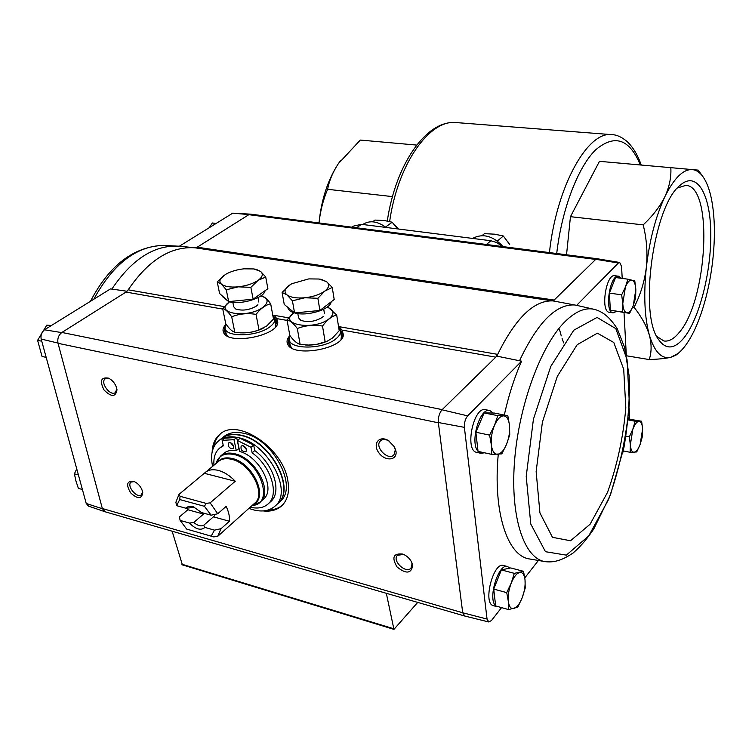 <?xml version="1.0" encoding="UTF-8"?>
<svg xmlns="http://www.w3.org/2000/svg" width="752" height="752" viewBox="0 0 752 752"><rect width="100%" height="100%" fill="white"/><g stroke="black" fill="none" stroke-linecap="round" stroke-linejoin="round"><path stroke-width="1.13" d="M670.793 357.303L675.907 355.188L678.06 353.468L670.793 357.303C661.638 359.353 654.494 351.974 649.361 335.157C651.721 344.162 651.664 352.303 649.22 359.569C658.667 359.212 665.858 358.45 670.793 357.303M649.22 359.569L626.519 355.799M634.086 307.295C641.531 316.789 646.626 326.086 649.361 335.157C644.52 317.382 643.524 294.746 646.353 267.251C644.567 281.511 640.478 294.859 634.086 307.295L632.686 307.089M566.529 254.787L570.458 216.679L599.466 161.332L670.812 167.668C671.404 177.03 669.44 186.675 664.918 196.601C659.993 206.509 652.745 215.937 643.186 224.876C646.692 238.816 647.745 252.945 646.353 267.251C649.625 239.653 655.819 216.106 664.918 196.601C674.13 178.055 683.258 169.05 692.31 169.595L670.812 167.668M643.186 224.876L570.458 216.679M702.744 176.4L698.223 170.131L692.31 169.595C696.361 170.008 699.962 172.452 703.111 176.917C706.645 182.031 709.39 189.184 711.336 198.359C714.936 216.435 715.349 237.547 712.595 261.705C709.653 285.845 704.276 307.183 696.455 325.719C690.797 338.776 684.668 348.026 678.06 353.468M683.775 338.08C674.149 349.52 665.652 349.868 658.282 339.143C638.702 313.236 653.638 205.719 679.911 185.462C696.728 170.112 710.367 193.903 710.772 232.81C711.383 271.557 699.435 318.848 683.775 338.08M392.459 196.61L327.59 189.297C323.125 200.004 320.258 211.218 319.008 222.949C321.377 199.628 327.806 179.897 338.287 163.757L340.75 160.279M327.59 189.297C329.207 180.743 332.779 172.227 338.287 163.757L360.293 140.069L416.674 145.08M502.439 246.543L496.94 242.633L490.896 240.743L361.411 224.322L353.515 226.098L351.974 227.189M677.439 187.991L685.918 185.34C713.883 186.374 707.294 301.702 678.84 332.892C673.764 339.002 668.801 341.699 663.96 340.994L656.769 336.426M616.565 311.394L613.115 312.851L609.317 312.287C600.228 311.807 605.99 273.427 614.816 275.73L618.623 276.238L621.255 278.296M595.33 309.598C585.958 306.891 575.731 311.027 564.658 322.006C540.735 345.92 518.57 406.08 514.471 462.104C510.26 518.213 524.426 558.98 545.416 561.688C552.814 562.44 560.466 561.462 573.08 553.021C580.337 546.77 587.256 538.705 593.854 528.835L610.483 494.76L623.944 447.459C628.221 422.173 629.95 398.259 629.123 375.737L624.536 347.255L617.289 328.812C608.923 315.915 602.333 311.93 595.33 309.598L576.643 305.35L618.407 263.003L619.723 262.495L621.566 266.518L622.205 278.419M622.966 452.178L623.869 451.021M629.715 419.033L629.133 408.092M626.275 354.54L624.028 312.541M105.299 511.839L88.51 506.124L86.226 503.473L41.163 339.058C40.542 335.176 41.642 332.083 44.471 329.79L61.683 332.591L125.998 292.067L128.178 289.821C148.37 260.201 170.638 246.195 194.965 247.793L197.221 247.201L554.149 300.057L553.237 300.95L552.382 300.885L554.149 300.057L595.781 259.308L618.407 263.003M464.379 427.352C464.181 422.718 465.272 418.892 467.659 415.865L442.016 409.802C439.3 413.139 438.078 417.369 438.341 422.521L464.379 427.352L487.042 619.065L488.753 621.97L491.479 620.532L501.565 607.616M524.783 577.884L538.272 560.616M553.237 300.95L574.688 304.974C556.019 303.902 537.624 322.495 519.51 360.753L521.597 361.167L467.659 415.865M519.51 360.753L496.856 356.128L442.016 409.802M576.643 305.35L574.688 304.974M44.471 329.79L110.488 288.9L111.86 289.097C132.418 258.509 155.26 244.24 180.405 246.299L195.012 247.803M127.041 291.24L111.86 289.097M197.221 247.201L248.987 214.593L232.744 213.154L250.773 214.17L248.987 214.593M179.408 246.195L232.744 213.154M493.444 605.68L493.293 605.633C482.521 603.452 493.434 561.349 503.624 565.504L507.487 566.529M476.89 452.413L476.721 452.375C464.266 450.608 473.628 405.854 485.604 409.727L489.693 410.536M529.446 558.98L528.609 558.802C507.102 554.985 492.898 511.388 498.266 454.236M504.301 415.048C508.643 395.411 514.406 377.448 521.597 361.167M619.723 262.495L597.295 258.744L595.781 259.308M464.764 616.029L462.715 612.767L438.341 422.521M487.042 619.065L462.715 612.767L102.338 508.521L57.97 343.062C57.284 338.673 58.524 335.185 61.683 332.591M496.856 356.128L497.664 354.371L338.983 326.65L342.019 330.09L343.401 334.659C343.373 348.928 293.214 357.745 287.753 344.369C286.362 341.643 287.038 338.757 289.764 335.712M288.608 317.852L274.085 315.314L276.764 318.604L277.779 322.251C278.174 335.674 229.116 345.347 223.711 332.816C222.395 330.372 222.959 327.722 225.421 324.883M212.177 451.82C212.459 444.178 215.053 438.313 219.941 434.233C237.425 417.501 282.94 447.929 287.8 480.415C289.727 491.601 287.696 500.089 281.69 505.861C276.943 510.082 270.776 511.774 263.191 510.937M116.72 388.239L117.002 389.846C115.648 397.178 111.334 397.244 104.067 390.025C99.48 380.926 100.956 376.959 108.495 378.124C112.565 380.23 115.31 383.605 116.72 388.239M395.984 451.228C397.554 460.694 384.883 461.634 378.745 452.648C372.24 443.849 379.271 434.919 388.455 440.606L394.537 446.97L395.984 451.228M412.698 565.466C411.288 573.71 406.061 574.208 397.037 566.952C391.454 557.392 393.371 553.105 402.799 554.074C406.86 555.728 409.868 558.539 411.823 562.524L412.698 565.466M142.523 491.376L142.758 492.654C141.677 499.225 137.654 499.3 130.669 492.88C125.857 484.739 126.797 480.857 133.508 481.242C137.945 483.122 140.944 486.506 142.523 491.376M194.965 247.793L552.382 300.885C533.779 300.405 515.543 318.228 497.664 354.371L495.803 357.162L342.019 330.09M595.669 259.421L248.846 214.687L250.895 214.188L597.126 258.726M438.378 422.812L58.045 343.316C57.227 338.72 58.506 335.101 61.89 332.459L442.185 409.633M104.923 511.727L102.338 508.521L105.083 511.774L464.529 615.963M41.163 339.058L57.97 343.062M102.394 508.737L86.226 503.473M417.727 602.39L393.935 629.368L386.331 593.29M393.935 629.368L182.398 564.874L172.123 531.203M142.607 491.723L141.432 494.778C136.92 498.877 126.11 485.529 131.13 482.06L134.382 481.581M411.419 561.697L412.04 563.897L411.015 568.089C406.099 574.18 391.792 560.748 397.394 555.324L403.617 554.403M394.048 446.133L395.336 449.799L393.898 454.951C388.041 461.267 373.932 446.462 380.484 440.879C382.721 439.046 385.597 439.093 389.122 441.039L389.254 441.114M116.87 388.916L115.366 392.572C110.234 396.671 99.668 382.138 105.327 378.735L109.331 378.547M282.32 505.25C278.55 508.361 273.878 509.941 268.285 510.006M213.841 446.923C214.715 441.405 216.971 437.006 220.59 433.735M82.4 489.514L78.396 488.386L75.943 480.998L74.382 473.835L78.405 474.935M76.732 468.853L74.382 473.835M216.078 223.476L212.355 222.977L209.225 227.724M50.704 325.936L46.774 325.146L37.6 340.336L42.046 356.467L46.182 357.369M41.755 341.211L37.6 340.336M51.427 325.484L46.774 325.146M628.221 419.024L641.635 421.242L635.139 421.242L632.855 429.157L629.339 436.874L630.364 444.742L630.167 452.309L636.718 451.952L640.159 444.338L642.387 436.517L642.612 429.025L641.635 421.242M628.343 417.783L629.255 419.033M491.695 454.358L478.046 451.388L475.866 432.24L484.109 412.923L494.28 413.045L507.835 415.753L497.805 415.668L494.44 425.51L489.608 435.117L491.376 444.93L491.695 454.358L501.81 453.888L506.5 444.423L509.753 434.731L509.508 425.425L507.835 415.753M484.485 452.789L480.96 453.306L478.103 451.397M478.037 451.313C469.586 442.345 479.898 407.086 489.853 410.564L493.19 413.027M629.603 313.368L610.37 310.219L609.374 293.092L615.587 277.526L627.845 279.18L625.41 287.076L621.669 294.84L622.778 303.564L622.6 312.042L629.603 313.368L633.25 305.707L635.609 297.895L635.835 289.52L634.782 280.91L627.845 279.18M613.115 312.851C604.063 312.381 609.844 273.935 618.623 276.238M508.568 609.59L495.653 605.952L493.735 589.07L501.368 569.913L510.693 567.929L523.514 571.313L514.312 573.353L511.21 583.148L506.726 592.642L508.324 601.337L508.568 609.59L517.837 607.061L522.198 597.718L525.206 588.073L525.028 579.905L523.514 571.313M498.943 606.873L495.991 606.046M495.634 605.717C487.446 598.827 498.632 562.675 507.628 566.566L509.79 568.117M501.368 569.913L514.312 573.353M493.735 589.07L506.726 592.642M525.028 579.905C525.469 585.498 524.529 591.439 522.198 597.718C519.735 603.837 516.962 607.437 513.907 608.509C510.909 609.111 509.048 606.714 508.324 601.337C507.835 595.631 508.803 589.568 511.21 583.148C513.766 576.953 516.568 573.4 519.623 572.507C522.574 572.084 524.379 574.556 525.028 579.905M610.37 310.219L622.6 312.042M609.374 293.092L621.669 294.84M635.835 289.52L633.25 305.707C631.238 310.651 629.076 313.011 626.754 312.804C624.498 312.165 623.173 309.081 622.778 303.564L625.41 287.076C627.478 282.094 629.668 279.782 631.971 280.139C634.199 280.928 635.478 284.049 635.835 289.52M484.109 412.923L497.805 415.668M475.866 432.24L489.608 435.117M509.508 425.425C510.016 431.733 509.01 438.059 506.5 444.423C503.831 450.57 500.832 453.86 497.495 454.274C494.224 454.189 492.184 451.078 491.376 444.93C490.812 438.491 491.836 432.015 494.44 425.51C497.204 419.287 500.249 416.072 503.567 415.856C506.792 416.147 508.775 419.334 509.508 425.425M628.127 419.898L635.139 421.242M625.955 436.198L629.339 436.874M623.239 450.89L630.167 452.309M642.612 429.025L640.159 444.338C638.269 449.292 636.239 451.933 634.068 452.253C631.962 452.178 630.721 449.677 630.364 444.742L632.855 429.157C634.81 424.156 636.859 421.552 639.012 421.364C641.099 421.571 642.293 424.128 642.612 429.025M202.138 512.723L203.501 514.077L187.859 509.734L187.088 508.089M213.352 516.803L229.388 521.249L221.041 528.694L214.48 530.141L204.929 527.434L203.66 525.291L213.972 516.361L215.251 514.312M187.859 509.734L179.38 516.953L180.142 520.403L189.457 523.044L193.772 522.499L203.501 514.077M194.655 507.299L185.998 508.258L176.635 505.664L175.883 502.251L178.967 494.412L218.653 461.314C221.896 458.72 226.155 458.034 231.437 459.275C250.36 463.025 266.716 494.167 254.731 503.163L217.666 536.383L213.671 536.89L186.675 529.088L213.671 536.89M176.635 505.664L179.709 499.554L204.45 506.312L206.104 503.379L210.156 502.862L217.723 513.766L211.124 515.205L201.536 512.554L193.433 506.829C190.106 505.814 187.624 506.293 185.998 508.258M217.723 513.766L226.145 506.387C228.74 511.783 229.821 516.737 229.388 521.249M210.156 502.862L235.244 481.252C229.905 475.631 224.218 472.012 218.183 470.385C212.882 469.107 208.614 469.765 205.371 472.35M221.041 528.694L217.666 536.383M186.675 529.088L180.142 520.403M178.967 494.412L180.076 496.301L179.709 499.554M214.48 530.141L211.209 536.12M204.45 506.312L211.124 515.205M204.929 527.434C200.859 530.809 195.699 529.342 189.457 523.044M220.627 456.003C224.199 453.155 228.881 452.403 234.671 453.738C255.501 457.799 273.465 492.052 260.267 501.988L252.174 505.457C275.345 504.545 259.816 459.641 234.051 454.546C224.519 452.648 218.494 455.646 215.984 463.523L220.627 456.003L223.946 453.259C227.123 450.702 231.231 449.828 236.278 450.617L239.08 448.427M260.267 501.988L263.473 499.102C276.125 489.514 260.089 456.925 239.709 451.454L237.425 440.503L240.095 438.294L253.65 445.034L254.768 450.58C273.822 464.257 282.254 492.344 270.598 501.687L268.041 504.009C279.688 494.675 271.218 466.541 252.136 452.826L254.768 450.58M212.609 466.334C210.175 455.026 212.167 446.538 218.578 440.888C223.626 436.931 230.206 435.85 238.328 437.655C268.013 443.182 293.628 491.987 274.903 506.237C268.379 511.727 259.713 512.441 248.903 508.39M236.278 450.617L233.994 439.685L222.16 440.362L223.335 445.861L219.772 448.004L223.203 445.24M238.939 448.399L236.664 437.485L224.839 438.172L222.16 440.362M218.578 440.888L221.248 438.717C226.296 434.759 232.876 433.669 240.988 435.464C270.645 440.945 296.166 489.646 277.441 503.915L274.903 506.237M243.639 433.284C273.258 438.717 298.694 487.324 279.97 501.603L277.695 503.68C296.42 489.42 270.899 440.719 241.251 435.239C233.139 433.453 226.559 434.543 221.511 438.501L223.908 436.555C228.946 432.597 235.526 431.498 243.639 433.284M233.994 439.685L236.664 437.485M219.772 448.004C215.26 451.886 213.333 457.62 213.982 465.197M250.237 507.196C257.616 508.944 263.548 507.882 268.041 504.009M252.136 452.826L250.999 447.261L253.65 445.034M250.999 447.261L237.425 440.503M246.515 449.555C245.227 446.425 243.451 445.231 241.185 445.992C240.461 449.837 242.059 451.736 245.989 451.698L246.515 449.555M243.281 445.804L246.543 449.668M233.787 446.491C232.509 443.389 230.751 442.204 228.523 442.937C227.79 446.744 229.369 448.643 233.261 448.643L233.787 446.491M230.638 442.787L233.816 446.594M206.104 503.379L180.076 496.301M235.244 481.252L204.356 473.309M203.66 525.291C200.859 526.588 197.569 525.657 193.772 522.499M225.891 323.98L225.017 328.239C225.957 337.676 257.729 336.708 269.987 326.763C273.69 323.933 275.298 321.189 274.818 318.519L272.816 315.389M275.655 326.763L274.856 318.716M226.108 333.606L227.292 336.031M217.234 281.859L219.603 293.524L228.646 301.608L253.133 299.183L267.881 288.712L265.719 276.999L258.021 280.402L250.867 287.349L238.224 286.841L226.286 289.802L221.37 284.077L217.234 281.859L225.703 274.283C230.761 271.444 236.833 269.62 243.911 268.831L253.809 268.943L260.606 271.425L265.719 276.999M265.052 290.723C264.29 298.036 240.226 305.331 228.787 301.599M228.561 301.524L223.043 297.049M256.197 269.329L260.606 271.425C263.482 274.001 262.627 276.999 258.021 280.402C252.916 283.758 246.327 285.901 238.224 286.841C230.215 287.508 224.594 286.587 221.37 284.077C218.7 281.398 219.734 278.39 224.472 275.053M253.133 299.183L250.867 287.349M228.646 301.608L226.286 289.802M239.39 332.741L240.433 332.835C248.254 333.202 255.661 331.754 262.655 328.483L263.2 328.201M256.037 314.374C260.568 308.574 265.447 305.03 270.664 303.761L273.502 319.083L266.612 326.105L258.989 329.846C252.898 332.262 246.449 333.23 239.653 332.76L234.784 332.205C232.18 331.538 229.163 328.727 225.75 323.764L222.648 308.508C225.158 309.006 228.176 311.76 231.691 316.771C239.333 313.753 247.446 312.954 256.037 314.374L258.989 329.846M260.831 295.893C268.379 298.356 269.103 302.154 262.984 307.267C247.521 319.121 212.637 313.123 229.548 301.796L222.648 308.508M270.664 303.761C267.054 298.882 263.896 296.222 261.17 295.79M231.691 316.771L234.784 332.205M233.722 306.778L235.714 308.997C242.323 311.074 249.194 310.125 256.329 306.13L257.908 304.701M289.858 335.524L289.144 339.575C289.952 349.934 324.018 349.398 336.116 338.691C339.425 335.965 340.872 333.277 340.449 330.636L338.701 327.477M341.023 339.472L341.37 336.351L340.477 330.842M290.14 345.074L291.503 347.922M282.085 292.453L284.247 304.428L294.568 312.945L319.91 310.454L334.198 299.503L332.252 287.461L324.826 291.062L317.88 298.29L304.833 297.764L292.425 300.809L286.897 294.822L282.085 292.453L290.667 284.369M331.153 301.834C330.636 309.41 306.891 316.705 294.634 312.935M294.521 312.898C290.62 311.779 288.411 310.087 287.894 307.822L287.856 307.653M321.452 279.406L326.528 281.643L332.252 287.461M319.91 310.454L317.88 298.29M294.568 312.945L292.425 300.809M326.528 281.643C329.827 284.359 329.263 287.499 324.826 291.062C319.863 294.568 313.199 296.805 304.833 297.764C296.523 298.459 290.545 297.472 286.897 294.822C283.814 292.011 284.557 288.862 289.144 285.375L291.87 283.692L308.781 278.898L319.13 279.03L326.528 281.643M305.199 344.942L306.374 345.027C313.349 345.328 320.032 344.162 326.434 341.521L326.688 341.408M322.514 326.058C326.941 320.023 331.66 316.329 336.68 314.956L339.218 330.683L332.525 337.996L327.308 341.135L317.09 344.256L308.649 345.065L300.114 344.36C297.049 343.608 293.618 340.647 289.83 335.486L287.01 319.826C289.981 320.399 293.412 323.294 297.313 328.511C305.284 325.419 313.687 324.601 322.514 326.058L325.165 341.944M293.882 312.71L287.01 319.826M336.68 314.956L328.088 307.258M297.313 328.511L300.114 344.36M298.572 317.795L300.744 320.305C307.841 322.636 314.994 321.677 322.185 317.438L323.313 316.404M293.9 312.719C277.056 324.582 314.242 331.134 329.263 318.66C334.8 313.706 334.095 309.852 327.158 307.117M503.135 246.628C493.086 235.818 482.887 233.082 472.547 238.422M487.117 240.264L475.621 238.807M509.123 243.601L508.014 241.937M482.051 235.63L484.429 233.665L494.619 234.182L503.323 236.006L509.668 244.475M503.323 236.006L497.363 241.044M386.011 227.442C377.523 221.154 369.834 220.12 362.943 224.35L362.746 224.491M375.22 226.079L364.795 224.754M398.532 229.031L394.678 225.102M372.616 221.793L375.004 220.082L384.394 220.533L392.168 222.207L397.263 228.533M392.168 222.207L385.532 227.066M389.639 221.502C397.874 163.334 429.965 118.797 456.614 122.604L611.827 134.655M549.43 252.587C556.602 185.894 587.97 130.444 612.128 134.683C616.574 134.73 621.49 136.949 626.858 141.329C632.883 146.931 637.677 154.837 641.23 165.045M563.699 342.912L562.082 338.466M561.255 335.871L559.563 329.667M556.706 253.527C561.866 208.924 578.015 166.944 595.716 149.78C614.722 133.837 629.584 138.894 640.309 164.961M490.896 240.743L486.431 244.485M361.411 224.322L356.561 227.781M276.764 318.604L287.123 320.427M125.998 292.067L222.771 309.1M128.178 289.821L224.275 306.609M181.815 564.188L393.456 628.663M340.064 329.404L343.307 335.251M287.931 344.679L289.069 338.071M287.866 344.501L289.05 338.682M340.28 329.968L343.316 335.063M287.819 344.322L289.163 339.688M340.496 330.955L343.297 334.875M289.031 346.061L289.501 341.54M340.797 332.807L342.733 336.915M274.508 317.57L277.695 322.721M223.852 333.023L224.904 327.035M223.739 332.6L224.914 327.599M274.706 318.087L277.648 322.279M223.823 332.91L225.074 328.549M274.912 319.027L277.685 322.599M224.998 334.424L225.431 330.307M275.232 320.784L277.168 324.432M93.774 299.249C113.063 264.018 136.328 246.054 163.56 245.368L180.405 246.299M528.609 558.802L546.187 561.791M573.804 330.194L550.765 366.403L533.422 419.231L526.212 476.383L530.78 524.031L545.463 551.705L566.331 555.136L588.76 535.894L608.641 499.328C619.573 468.618 626.482 436.63 629.368 403.354L627.036 359.484L615.822 328.615L597.069 317.438L573.804 330.194M577.179 344.717L557.307 376.395L542.399 422.163L536.138 471.57L539.936 512.949L552.476 537.323L570.505 540.754L590.076 524.257L607.55 492.306C617.195 465.309 623.286 437.138 625.814 407.81L623.709 369.317L613.801 342.498L597.379 333.174L577.179 344.717M217.403 462.348C220.646 458.297 225.525 456.99 232.058 458.457C252.719 462.527 268.906 497.495 253.546 504.225M387.299 220.985C395.655 164.086 426.628 119.342 456.614 122.604M287.734 344.002L287.95 344.707M343.26 334.546L343.297 335.279M403.363 554.29L402.799 554.074M411.541 561.941L411.823 562.524M389.122 441.039L388.455 440.606M394.133 446.293L394.537 446.97M488.753 621.97L464.689 616.01M90.466 301.298C109.313 265.249 133.677 246.609 163.56 245.368M480.96 453.306L476.721 452.375M497.307 606.77L493.293 605.633M225.017 328.239L226.155 333.813M222.93 296.495L223.071 297.219M232.847 302.351L233.74 306.882M257.992 297.604L258.829 302.031M254.402 269.037L256.009 269.301M240.433 332.835L239.653 332.769M289.144 339.575L290.178 345.29M297.83 313.575L298.591 317.908M323.736 309.204L324.432 313.434M319.826 279.142L321.226 279.368M326.434 341.521L327.308 341.135M306.374 345.027L305.782 344.98"/></g></svg>
